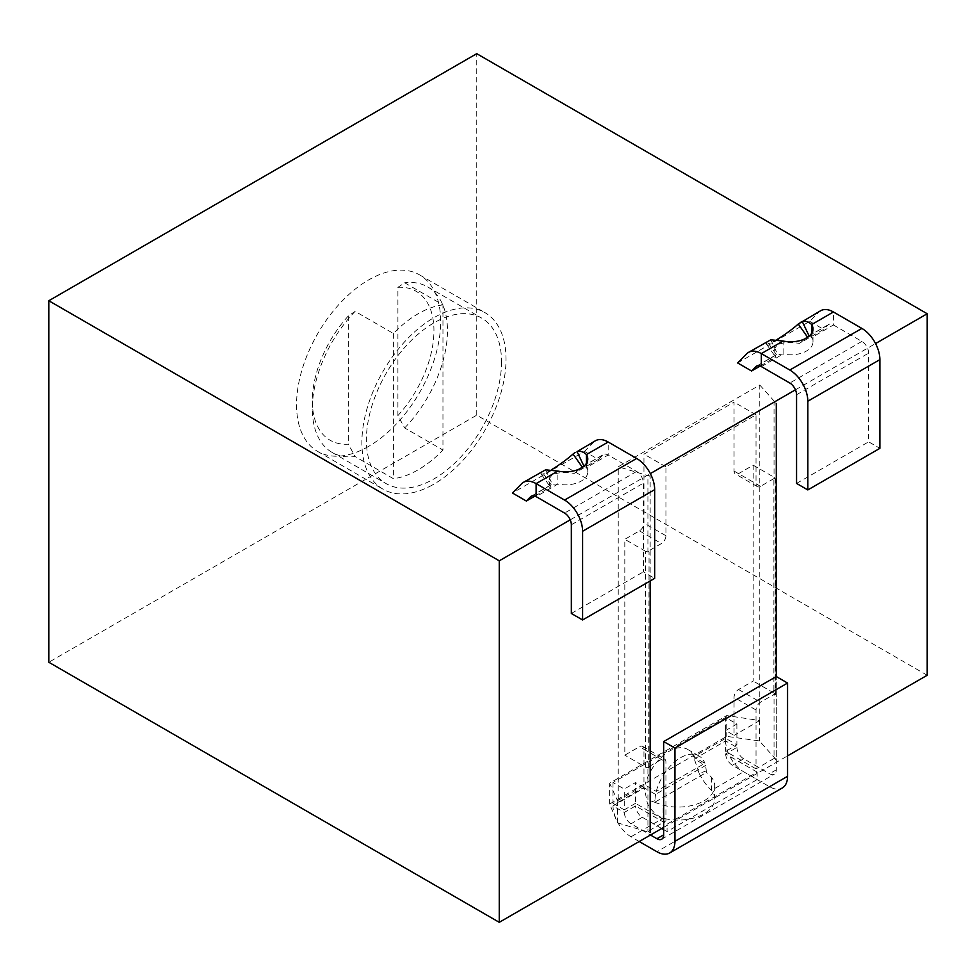<?xml version="1.0" encoding="UTF-8"?>
<svg xmlns="http://www.w3.org/2000/svg" width="976" height="976" viewBox="0 0 976 976"><rect width="100%" height="100%" fill="white"/><g stroke="black" fill="none" stroke-linecap="round" stroke-linejoin="round"><path stroke-width="0.73" stroke-dasharray="4.88 3.66" d="M809.08 335.915L811.666 337.537A22.302 12.871 180 0 1 812.996 341.942A22.302 12.871 180 0 1 783.094 354.032L776.445 354.776A22.302 2.843 144.8 0 0 775.505 356.887A22.302 2.843 144.8 0 0 775.749 357.045C771.089 345.223 779.007 340.661 799.49 343.345L823.659 329.388L827.953 325.045A9.553 5.514 60 0 1 828.636 324.508A9.553 5.514 60 0 1 833.419 324.984L861.881 341.417A9.553 5.514 60 0 1 868.64 353.117L868.64 441.823L879.901 448.326M796.562 483.425L868.64 441.823M820.67 310.722A25.486 14.713 -120 0 0 818.84 312.137L809.738 321.348L737.661 362.962M811.666 333.328L811.666 337.537L833.419 324.984L833.419 311.978M761.341 366.598L783.094 354.032L783.094 341.027M776.957 339.538A22.302 2.843 -35.2 0 1 766.392 343.979A22.302 2.843 -35.2 0 1 767.343 341.868L768.942 340.587M770.772 339.819L777.543 354.117L757.376 365.793M746.762 353.751L767.343 341.868L776.445 354.776M799.49 343.345A22.302 2.843 144.8 0 0 805.493 338.562M570.228 519.842L650.321 473.604M795.452 389.814L875.557 343.564M760.17 366.037L775.749 357.045M809.738 321.348L823.659 329.388M534.946 496.076L550.513 487.085C545.865 475.263 553.782 470.688 574.254 473.372L598.422 459.428L584.502 451.388L512.437 493.002M663.68 827.392L787.559 755.875M927.2 675.258L476.739 415.178L48.8 662.253M757.156 772.126L725.632 753.936L736.892 747.433L725.619 740.918L694.314 758.999L705.624 765.465L655.518 794.391L644.306 787.864L613.001 805.944L624.274 812.447L635.535 805.944L667.059 824.147L757.156 772.126L757.156 779.568L667.059 831.576L667.059 824.147M476.739 415.178L476.739 53.68M368.623 446.386A101.931 58.853 -60 0 1 364.097 448.838A101.931 58.853 -60 0 1 317.664 451.437A101.931 58.853 -60 0 1 302.035 369.758A101.931 58.853 -60 0 1 368.623 279.941A101.931 58.853 -60 0 1 373.149 277.489A101.931 58.853 -60 0 1 419.595 274.89A101.931 58.853 -60 0 1 435.211 356.569A101.931 58.853 -60 0 1 368.623 446.386M429.428 486.56A101.931 58.853 120 0 0 433.954 484.108A101.931 58.853 120 0 0 500.542 394.292A101.931 58.853 120 0 0 484.926 312.613A101.931 58.853 120 0 0 438.48 315.211A101.931 58.853 120 0 0 433.954 317.664A101.931 58.853 120 0 0 367.366 407.48A101.931 58.853 120 0 0 382.995 489.159A101.931 58.853 120 0 0 429.428 486.56M501.53 361.876A95.563 55.168 -60 0 1 501.396 366.854A95.563 55.168 -60 0 1 457.842 460.086A95.563 55.168 -60 0 1 386.179 483.645A95.563 55.168 -60 0 1 366.39 439.895A95.563 55.168 -60 0 1 366.525 434.918A95.563 55.168 -60 0 1 410.079 341.685A95.563 55.168 -60 0 1 481.741 318.127A95.563 55.168 -60 0 1 501.53 361.876M442.958 304.878A95.563 55.168 120 0 0 393.401 333.487L355.118 311.381A95.563 55.168 120 0 0 312.454 403.698A95.563 55.168 120 0 0 312.32 408.676A95.563 55.168 120 0 0 332.108 452.425A95.563 55.168 120 0 0 355.118 456.561L393.401 478.667A95.563 55.168 120 0 0 442.958 450.058L442.958 304.878L404.662 282.772L397.903 287.334L397.903 415.593L404.662 427.952L442.958 450.058M404.662 427.952A95.563 55.168 120 0 0 447.325 335.634A95.563 55.168 120 0 0 447.459 330.657A95.563 55.168 120 0 0 427.671 286.907A95.563 55.168 120 0 0 404.662 282.772M355.118 311.381L348.359 315.943A85.998 49.654 120 0 0 312.32 400.88A85.998 49.654 120 0 0 348.359 444.202L355.118 456.561M348.359 315.943L348.359 444.202M393.401 333.487L393.401 478.667M397.903 415.593A85.998 49.654 120 0 0 433.942 330.657A85.998 49.654 120 0 0 397.903 287.334M655.518 794.391L654.701 802.309L706.453 772.431L705.624 765.465M706.478 770.857L699.17 773.395L694.314 758.999M699.17 773.395C702.866 780.58 706.978 786.217 711.516 790.304A36.624 21.143 180 0 1 714.7 798.929A36.624 21.143 180 0 1 663.143 818.242C656.299 815.485 651.029 810.507 647.369 803.309L644.306 787.864M639.219 841.519L631.021 836.786A25.486 14.713 60 0 1 613.001 805.944M624.274 812.447A9.553 5.514 -120 0 0 631.021 823.781L650.492 835.017M661.752 828.514L642.281 817.278A9.553 5.514 60 0 1 635.535 805.944M663.68 829.624L667.059 831.576M725.632 753.936A9.553 5.514 -120 0 0 732.378 765.257L757.156 779.568M736.892 747.433A9.553 5.514 60 0 0 743.639 758.755L769.539 773.712A9.553 5.514 60 0 0 774.322 774.188A9.553 5.514 60 0 0 776.298 769.808L776.298 676.551L776.298 759.779L759.401 740.918L726.742 736.368L609.622 803.992L617.503 822.841L650.162 832.601L647.918 831.296L647.918 767.209L661.423 759.401A6.368 3.672 -60 0 1 664.607 759.096A6.368 3.672 -60 0 1 665.937 762.012L665.937 820.889L647.918 831.296M725.619 740.918A25.486 14.713 -120 0 0 743.639 771.76L769.539 786.717A25.486 14.713 -120 0 0 782.276 787.974M654.701 802.309L663.143 805.237A36.624 21.143 0 0 0 714.7 785.924A36.624 21.143 0 0 0 711.516 777.299L706.453 772.431M711.516 777.299L711.516 790.304L743.639 771.76M631.021 836.786L663.143 818.242L663.143 805.237M584.502 451.388L593.603 442.177A25.486 14.713 -120 0 1 595.445 440.749M551.733 469.578A22.302 2.843 -35.2 0 1 541.168 474.019A22.302 2.843 -35.2 0 1 542.107 471.908L551.22 484.816A22.302 2.843 144.8 0 0 550.269 486.914A22.302 2.843 144.8 0 0 550.513 487.085M598.422 459.428L602.717 455.084A9.553 5.514 60 0 1 603.412 454.548A9.553 5.514 60 0 1 608.182 455.023L608.182 442.018M574.254 473.372A22.302 2.843 144.8 0 0 580.269 468.602M586.43 463.356L586.43 467.577L608.182 455.023L636.657 471.457A9.553 5.514 60 0 1 643.404 483.157L643.404 571.851L654.676 578.353M571.338 613.465L643.404 571.851M521.538 483.791L543.705 470.627M551.22 484.816L532.14 495.832M545.547 469.846L552.318 484.145L557.869 484.072L557.869 471.066M583.855 465.942L586.43 467.577A22.302 12.871 180 0 1 587.772 471.969A22.302 12.871 180 0 1 557.869 484.072L536.117 496.625M618.235 802.26L609.622 783.179L726.742 715.567L759.779 720.532L759.779 385.032L618.235 466.76L618.235 802.26L643.953 787.4L643.953 749.324A6.368 3.672 120 0 0 642.635 746.408A6.368 3.672 120 0 0 639.451 746.725L624.811 755.168L624.811 539.313L639.451 530.859A6.368 3.672 120 0 0 643.953 523.051L643.953 454.133L734.05 402.124L734.05 471.042A6.368 3.672 120 0 0 735.367 473.958A6.368 3.672 120 0 0 738.551 473.641L753.191 465.186L753.191 681.053L738.551 689.507A6.368 3.672 120 0 0 734.05 697.303L734.05 735.392L725.619 730.524L736.88 724.021L725.619 717.519L613.001 782.532L624.262 789.035L635.522 782.532L635.522 803.333L665.937 820.889M647.918 767.209L648.686 768.063L645.502 767.112L624.811 755.168M759.779 720.532L734.05 735.392M759.779 385.032L776.298 403.478L774.041 402.173L774.041 478.533L775.53 478.972L773.883 477.13L773.883 692.997L775.53 694.827L775.53 478.972M650.162 580.952L650.162 476.3L647.918 474.995L774.041 402.173M650.162 476.3L618.235 466.76M759.401 720.117L759.401 740.918M643.953 787.4L635.522 782.532M617.503 822.841L617.503 802.04M648.686 768.063L649.04 552.001L649.04 767.856M645.502 767.112L645.502 551.257L648.686 552.209M649.04 552.001L647.918 551.342L647.918 474.995M645.502 551.257L624.811 539.313M774.041 478.533L760.524 486.329A6.368 3.672 -60 0 1 757.339 486.646A6.368 3.672 -60 0 1 756.022 483.73L756.022 414.812L665.937 466.821L665.937 535.739A6.368 3.672 -60 0 1 661.423 543.547L647.918 551.342M753.191 465.186L773.883 477.13M756.022 414.812L734.05 402.124M665.937 466.821L643.953 454.133M775.164 479.179L775.164 695.034L774.041 694.387L774.041 758.474L776.298 759.779M773.883 692.997L753.191 681.053M774.041 758.474L756.022 768.881L756.022 709.991A6.368 3.672 -60 0 1 760.524 702.195L774.041 694.387M756.022 768.881L725.619 751.325L725.619 730.524M613.001 782.532L613.001 803.333L644.99 784.875L656.25 791.377L704.892 763.293L693.631 756.79L725.619 738.32L736.88 744.822L725.619 751.325M635.522 803.333L624.262 809.836L624.262 789.035M613.001 803.333L624.262 809.836M725.619 738.32L725.619 717.519M693.631 756.79A36.624 21.143 120 0 0 687.629 749.397A36.624 21.143 120 0 0 644.99 784.875M736.88 724.021L736.88 744.822M656.25 791.377A36.624 21.143 -60 0 1 698.889 755.9A36.624 21.143 -60 0 1 704.892 763.293M726.742 715.567L726.742 736.368M609.622 803.992L609.622 783.179M796.562 394.731L868.64 353.117M861.881 341.417L789.804 383.031M827.953 325.045L809.177 335.89M798.27 324.02L818.84 312.137M654.676 800.771L647.369 803.309M642.281 817.278L631.021 823.781M743.639 758.755L732.378 765.257M776.298 769.808L769.539 773.712M769.539 786.717L656.921 851.731M573.034 454.06L593.603 442.177M602.717 455.084L583.941 465.918M571.338 524.771L643.404 483.157M636.657 471.457L564.579 513.071M661.423 759.401L639.451 746.725M639.451 530.859L661.423 543.547M760.524 486.329L738.551 473.641M734.05 471.042L756.022 483.73M665.937 535.739L643.953 523.051M738.551 689.507L760.524 702.195M756.022 709.991L734.05 697.303M643.953 749.324L665.937 762.012M808.299 336.256L828.636 324.508M812.996 328.936L812.996 341.942M756.559 366.122L776.896 354.386M766.392 343.979L775.505 356.887M317.664 451.437L382.995 489.159M419.595 274.89L484.926 312.613M332.108 452.425L386.179 483.645M427.671 286.907L481.741 318.127M312.32 400.88L312.32 408.676M714.7 785.924L714.7 798.929M661.704 839.201L774.322 774.188M541.168 474.019L550.269 486.914M531.334 496.162L551.672 484.413M587.772 458.964L587.772 471.969M583.075 466.284L603.412 454.548M757.339 486.646L735.367 473.958M698.889 755.9L687.629 749.397M642.635 746.408L664.607 759.096"/><path stroke-width="1.46" d="M760.17 366.037L751.581 371.002L737.661 362.962L746.762 353.751A25.486 14.713 60 0 1 748.604 352.324A25.486 14.713 60 0 1 761.341 353.593L789.804 370.026A25.486 14.713 60 0 1 807.823 401.234L807.823 489.928L879.901 448.326L879.901 359.619A25.486 14.713 -120 0 0 861.881 328.412L833.419 311.978A25.486 14.713 -120 0 0 820.67 310.722L798.27 324.02A22.302 2.843 -35.2 0 1 776.957 339.538M748.604 352.324L770.772 339.819L783.094 341.027L761.341 353.593L761.341 366.598L789.804 383.031A9.553 5.514 -120 0 1 796.562 394.731L796.562 483.425L807.823 489.928M783.094 341.027A22.302 12.871 0 0 0 812.996 328.936A22.302 12.871 0 0 0 811.666 324.544C808.677 321.69 805.566 320.714 802.309 321.616L800.332 322.458M805.493 338.562A22.302 2.843 144.8 0 0 807.372 336.927L809.543 335.817M809.177 335.89L807.372 336.927L809.08 335.915L802.309 321.616M833.419 311.978L811.666 324.544L811.666 333.328M761.341 366.598A9.553 5.514 -120 0 0 756.559 366.122A9.553 5.514 -120 0 0 755.875 366.659L751.581 371.002M807.372 336.927L798.27 324.02M663.68 827.392L499.261 922.32L48.8 662.253L48.8 300.742L499.261 560.822L570.228 519.842M650.321 473.604L795.452 389.814M875.557 343.564L927.2 313.747L927.2 675.258L787.559 755.875M48.8 300.742L476.739 53.68L927.2 313.747M526.357 501.042L512.437 493.002L521.538 483.791A25.486 14.713 60 0 1 523.368 482.364A25.486 14.713 60 0 1 536.117 483.632L564.579 500.066A25.486 14.713 60 0 1 582.599 531.273L582.599 619.967L571.338 613.465L571.338 524.771A9.553 5.514 -120 0 0 564.579 513.071L536.117 496.625A9.553 5.514 -120 0 0 531.334 496.162A9.553 5.514 -120 0 0 530.639 496.686L526.357 501.042L534.946 496.076M499.261 922.32L499.261 560.822M661.752 828.514L663.68 829.624M656.921 838.726L663.68 834.834A9.553 5.514 -120 0 1 661.704 839.201A9.553 5.514 -120 0 1 656.921 838.726L650.492 835.017M663.68 834.834L663.68 741.565L674.941 748.067L674.941 841.336A25.486 14.713 60 0 1 669.658 853A25.486 14.713 60 0 1 656.921 851.731L639.219 841.519M669.658 853L782.276 787.974A25.486 14.713 -120 0 0 787.559 776.31L787.559 683.054L776.298 676.551L663.68 741.565M674.941 748.067L787.559 683.054M580.269 468.602A22.302 2.843 144.8 0 0 582.147 466.955L573.034 454.06A22.302 2.843 -35.2 0 1 551.733 469.578M523.368 482.364L545.547 469.846L557.869 471.066A22.302 12.871 0 0 0 587.772 458.964A22.302 12.871 0 0 0 586.43 454.572C583.453 451.729 580.33 450.753 577.072 451.644L595.445 440.749A25.486 14.713 -120 0 1 608.182 442.018L636.657 458.452A25.486 14.713 -120 0 1 654.676 489.659L654.676 578.353L582.599 619.967M575.108 452.498L573.034 454.06M608.182 442.018L586.43 454.572L586.43 463.356M584.307 465.857L582.147 466.955L583.855 465.942L577.072 451.644M776.298 403.478L776.298 676.551M650.162 832.601L650.162 580.952M789.804 370.026L861.881 328.412M879.901 359.619L807.823 401.234M757.376 365.793L755.875 366.659M674.941 841.336L787.559 776.31M583.941 465.918L582.147 466.955M532.14 495.832L530.639 496.686M557.869 471.066L536.117 483.632L536.117 496.625M654.676 489.659L582.599 531.273M564.579 500.066L636.657 458.452"/></g></svg>
